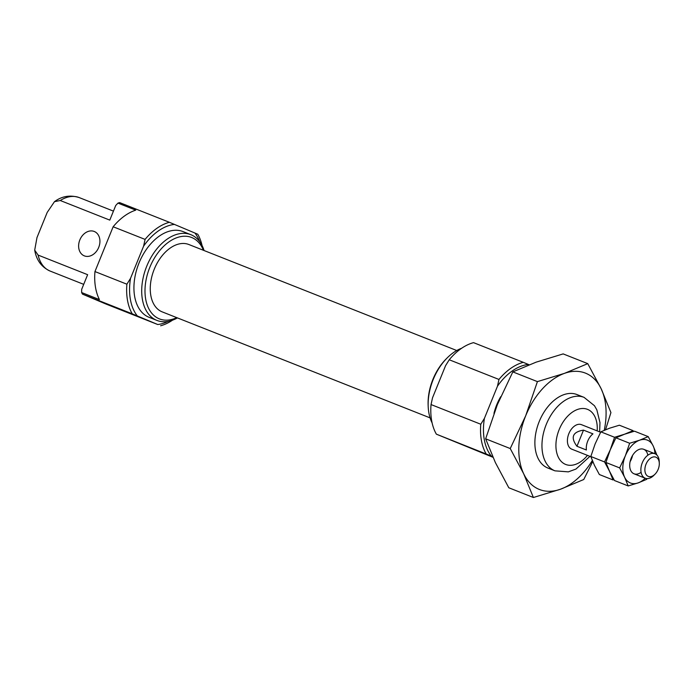 <?xml version="1.0" encoding="UTF-8"?>
<svg xmlns="http://www.w3.org/2000/svg" width="694" height="694" viewBox="0 0 694 694"><rect width="100%" height="100%" fill="white"/><g stroke="black" fill="none" stroke-linecap="round" stroke-linejoin="round"><path stroke-width="1.04" d="M463.41 444.984L488.333 455.247L463.41 444.984M492.636 456.574L436.37 434.166L492.948 457.285M491.187 455.967A52.354 33.373 -68.4 0 1 484.421 418.361L497.485 386.185L498.96 379.453L449.235 359.77L445.583 365.643L432.518 397.827L431.043 404.559L480.777 424.242L484.421 418.361M486.104 453.85A54.991 35.056 -68.4 0 1 480.777 424.242M168.13 321.374A52.354 33.373 -68.4 0 1 157.712 324.514L132.224 313.809A54.991 35.056 -68.4 0 1 126.889 284.202L130.541 278.32L143.606 246.144L145.081 239.404L113.139 226.764A54.991 35.056 -68.4 0 1 135.746 210.143L117.954 203.108L115.733 205.476L109.791 220.111L60.248 200.505A39.515 25.184 -68.4 0 1 79.185 197.573L113.443 211.123M126.889 284.202L94.948 271.562L113.139 226.764M145.081 239.404A54.991 35.056 -68.4 0 1 169.388 222.288L197.79 234.251A54.991 35.056 -68.4 0 1 202.049 245.485M169.388 222.288L119.654 202.605A54.991 35.056 -68.4 0 0 117.954 203.108M132.224 313.809L82.491 294.126L105.809 303.981L157.712 324.514M493.963 413.398A39.515 25.184 -68.4 0 1 500.712 396.708M497.485 386.185A52.354 33.373 -68.4 0 1 528.351 364.437L529.149 364.775M590.898 456.73L571.752 449.157A13.169 8.397 -68.4 0 1 568.785 433.819A13.169 8.397 -68.4 0 1 581.442 424.659L600.614 432.249M177.43 317.904A46.099 29.382 -68.4 0 1 156.896 320.402L149.132 317.323A46.099 29.382 -68.4 0 1 138.765 263.642A46.099 29.382 -68.4 0 1 183.051 231.596L190.824 234.667A46.099 29.382 -68.4 0 1 204.088 250.543M156.896 320.402A46.099 29.382 -68.4 0 1 146.538 266.722A46.099 29.382 -68.4 0 1 190.824 234.667M176.762 317.635A43.774 27.899 -68.4 0 1 145.41 297.396A43.774 27.899 -68.4 0 1 166.707 243.585A43.774 27.899 -68.4 0 1 203.42 250.274M430.072 417.875L162.196 311.875A36.218 23.093 -68.4 0 1 154.059 269.697A36.218 23.093 -68.4 0 1 188.855 244.514L456.73 350.513M432.119 422.932A46.099 29.382 -68.4 0 1 428.172 406.025L428.12 404.602A43.774 27.899 -68.4 0 1 446.225 358.867L447.231 357.861A46.099 29.382 -68.4 0 1 461.684 348.232M428.172 406.025A46.099 29.382 -68.4 0 1 447.231 357.861M172.485 320.194A54.991 35.056 -68.4 0 1 160.626 325.772M79.836 239.933A13.169 10.15 -67.2 0 0 84.165 255.8A13.169 10.15 -67.2 0 0 98.713 247.402A13.169 10.15 -67.2 0 0 94.393 231.527A13.169 10.15 -67.2 0 0 79.836 239.933M94.948 271.562A54.991 35.056 -68.4 0 0 99.424 299.591L81.64 292.547L81.692 289.32L87.635 274.685L38.092 255.08L34.7 250.144L36.982 237.574L47.201 212.416L54.47 201.676L60.248 200.505M82.491 294.126A54.991 35.056 -68.4 0 1 81.64 292.547M194.875 232.993A52.354 33.373 -68.4 0 1 199.681 241.642M143.606 246.144A52.354 33.373 -68.4 0 1 174.472 224.396M137.308 315.926A52.354 33.373 -68.4 0 1 130.541 278.32M498.96 379.453A54.991 35.056 -68.4 0 1 523.267 362.329L473.534 342.645A54.991 35.056 -68.4 0 0 449.235 359.77M523.267 362.329L528.351 364.437M133.586 314.963L108.663 304.692L133.586 314.963M436.37 434.166A54.991 35.056 -68.4 0 1 431.043 404.559M655.023 474.193L653.8 475.416A13.169 8.397 -68.4 0 1 645.22 478.227A13.169 8.397 -68.4 0 1 642.254 462.889A13.169 8.397 -68.4 0 1 654.91 453.729A13.169 8.397 -68.4 0 1 659.248 461.657L659.3 463.384A10.341 6.593 -68.4 0 1 658.164 469.344A10.341 6.593 -68.4 0 1 655.023 474.193A10.341 6.593 -68.4 0 1 645.186 472.388A10.341 6.593 -68.4 0 1 650.894 457.962A10.341 6.593 -68.4 0 1 659.3 463.384M576.948 446.268L586.387 449.998A13.169 8.397 -68.4 0 1 592.945 433.854L583.507 430.124C572.541 431.963 570.364 437.35 576.948 446.268L583.507 430.124M656.741 454.657L653.158 445.912A23.049 14.695 111.6 0 0 639.616 440.204A23.049 14.695 111.6 0 0 625.337 455.845L619.647 467.903L605.914 462.473L610.234 449.877L615.925 437.819L624.522 434.227L634.481 431.191L648.205 436.621L639.616 440.204L629.658 443.249L615.925 437.819M619.647 467.903L624.6 477.194A23.049 14.695 111.6 0 1 625.337 455.845L629.658 443.249M645.246 478.235A23.049 14.695 111.6 0 1 638.142 482.903A23.049 14.695 111.6 0 1 624.6 477.194L628.183 485.939L638.142 482.903L646.73 479.32M628.183 485.939L614.45 480.508L609.497 471.217L605.914 462.473M643.728 449.304L654.91 453.729A23.049 14.695 111.6 0 0 653.158 445.912L648.205 436.621M647.849 455.221A13.169 8.397 111.6 0 0 635.14 452.115A13.169 8.397 111.6 0 0 629.701 465.882A13.169 8.397 111.6 0 0 641.091 472.31M614.563 437.272L610.234 449.877L604.543 461.935L590.82 456.496L595.14 443.9L600.831 431.842L609.419 428.259L619.378 425.214L633.11 430.644L624.522 434.227L614.563 437.272L600.831 431.842M604.543 461.935L609.497 471.217L613.08 479.97L599.356 474.531L594.402 465.249L590.82 456.496M630.091 461.684A13.169 8.397 111.6 0 0 631.514 458.838A13.169 8.397 111.6 0 0 632.564 455.446M533.4 497.503L508.806 487.769L495.369 462.56L485.644 438.816L497.372 404.619L512.823 371.889L537.416 381.622L525.679 415.819L510.237 448.55L523.675 473.759L533.4 497.503L560.431 489.244A62.564 39.879 -68.4 0 1 523.675 473.759A62.564 39.879 -68.4 0 1 525.679 415.819A62.564 39.879 -68.4 0 1 564.448 373.363L537.416 381.622M485.644 438.816L510.237 448.55M512.823 371.889L536.132 362.155L563.164 353.905L587.757 363.639L564.448 373.363A62.564 39.879 -68.4 0 1 601.204 388.848L587.757 363.639M604.248 430.289A62.564 39.879 -68.4 0 0 601.204 388.848L610.928 412.592L605.541 429.742M592.754 461.545L583.749 479.519L560.431 489.244A62.564 39.879 -68.4 0 0 592.32 460.495M551.609 469.023A39.515 25.184 -68.4 0 1 534.901 444.281A39.515 25.184 -68.4 0 1 551.236 402.997A39.515 25.184 -68.4 0 1 580.349 396.387M547.904 468.051L554.974 470.844A39.515 25.184 -68.4 0 1 546.1 424.841A39.515 25.184 -68.4 0 1 584.062 397.367L576.983 394.565M587.48 455.377A29.634 18.894 -68.4 0 1 557.091 454.032A29.634 18.894 -68.4 0 1 574.085 411.074A29.634 18.894 -68.4 0 1 597.178 430.887M34.7 250.144C36.435 260.181 41.571 267.155 50.107 271.059A39.515 25.184 -68.4 0 1 38.092 255.08M599.642 431.859L599.98 422.629L596.849 409.85L594.472 405.73L584.062 397.367M554.974 470.844L568.343 471.859L575.951 469.057L589.943 456.357M79.185 197.573C70.155 194.745 61.922 196.116 54.47 201.676M50.107 271.059L83.705 284.349M634.03 473.802L645.22 478.227"/></g></svg>
